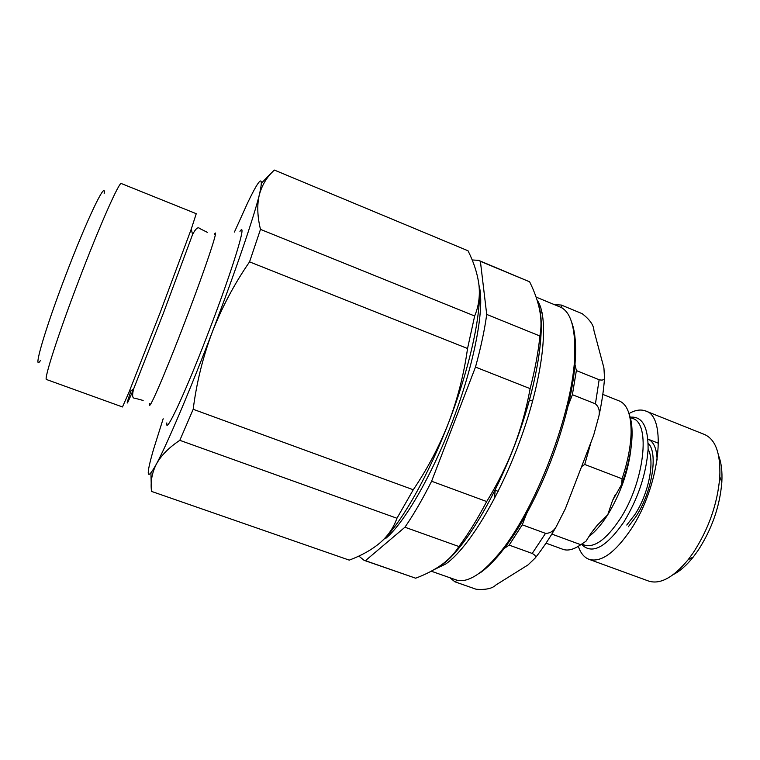 <?xml version="1.0" encoding="UTF-8"?>
<svg xmlns="http://www.w3.org/2000/svg" width="760" height="760" viewBox="0 0 760 760"><rect width="100%" height="100%" fill="white"/><g stroke="black" fill="none" stroke-linecap="round" stroke-linejoin="round"><path stroke-width="1.14" d="M494.399 498.74L495.206 490.238M578.332 546.317C580.583 553.109 584.145 557.45 589.01 559.322C600.97 562.827 614.925 552.89 630.876 529.492C660.05 486.096 667.365 416.262 645.639 410.989C640.765 409.146 635.217 410.01 629.005 413.573M589.01 559.322L648.593 581.048C660.098 584.744 673.303 577.609 688.199 559.645L693.215 552.795C708.7 528.989 717.563 503.681 719.806 476.852C720.67 453.53 715.578 439.413 704.529 434.501L645.639 410.989M673.35 574.541C679.972 571.178 686.622 565.336 693.281 556.994L697.832 550.8C711.835 529.331 719.843 506.464 721.838 482.21C722.418 471.561 721.364 462.773 718.656 455.848M648.917 444.115L648.185 444.448M239.96 231.363C247.637 219.858 233.054 268.242 209.209 330.391C185.773 391.903 164.939 436.392 166.829 422.911M196.251 213.702L191.273 229.064L160.474 311.78L129 392.188L122.474 406.961L46.531 379.525C43.443 380.313 57.988 334.856 78.736 280.592C99.636 225.615 119.567 180.823 121.343 183.549L196.251 213.702M104.177 193.477C106.343 179.066 86.839 219.573 65.635 275.452C44.508 330.647 32.462 372.675 40.346 360.687M626.762 525.036L634.875 514.615C648.65 493.819 655.139 460.769 648.1 449.302M536.085 297.084L560.072 306.992C570.285 311.239 575.197 326.467 574.797 352.688C574.446 409.079 534.66 513.313 497.334 555.589C490.058 564.224 483.227 570.646 476.852 574.855C468.597 580.212 461.615 581.875 455.914 579.851L431.252 571.197M540.236 313.51L542.022 312.426M571.7 322.382C574.645 330.201 575.928 340.955 575.567 354.635L574.987 364.543C573.933 377.007 571.653 390.735 568.128 405.735C558.904 443.707 545.024 479.74 526.509 513.808C519.099 527.174 511.651 538.736 504.156 548.492L499.206 554.658C492.014 563.169 485.26 569.515 478.952 573.677M472.15 259.958L478.61 260.357L529.635 281.808L480.396 261.345L486.714 314.422L539.894 335.996C541.462 327.655 541.367 318.962 539.619 309.918C537.757 300.846 534.432 291.479 529.635 281.808M539.894 335.996C538.413 351.538 535.154 369.075 530.128 388.635L475.484 367.08L431.604 481.241L486.685 501.543C497.448 484.13 506.492 466.013 513.817 447.174C521.008 428.327 526.442 408.813 530.128 388.635M486.685 501.543C477.365 519.27 468.103 534.261 458.897 546.525L404.928 527.221L365.417 560.69L415.663 578.198C425.543 574.503 434.178 570.038 441.57 564.803C448.865 559.493 454.641 553.403 458.897 546.525M415.663 578.198L364.087 560.339L358.834 556.082M478.61 260.357L480.396 261.345M486.714 314.422C484.633 329.887 480.89 347.444 475.484 367.08M431.604 481.241C422.522 499.282 413.63 514.606 404.928 527.221M365.417 560.69L364.087 560.339M234.441 232.028L247.712 202.692C260.224 176.671 264.1 174.021 259.35 194.75C253.849 217.236 234.821 273.21 212.249 332.148C189.734 391.124 166.896 444.676 156.361 464.141C146.594 481.574 145.644 476.681 153.511 449.464L163.162 418.75M150.936 473.09L151.221 483.987M151.506 491.397C150.347 481.925 151.962 472.844 156.361 464.141C161.053 455.525 168.872 447.583 179.816 440.325L396.948 518.253C393.585 527.782 387.885 536.038 379.829 543.01C371.526 549.908 361.342 555.617 349.258 560.13L151.506 491.397M193.182 409.288C196.545 382.764 202.901 357.048 212.249 332.148C222.024 307.125 234.46 283.698 249.555 261.867L467.542 348.507C464.037 373.749 457.767 398.363 448.733 422.351C439.498 445.987 427.671 468.464 413.269 489.753L193.182 409.288L179.816 440.325M260.481 229.377C257.317 216.23 256.937 204.687 259.35 194.75C262.038 184.927 267.045 176.7 274.37 170.069L468.046 250.791C473.908 262.561 477.546 273.961 478.952 284.99C480.13 295.944 478.695 306.29 474.658 315.998L260.481 229.377L249.555 261.867M270.674 173.612L261.554 183.065M413.269 489.753L396.948 518.253M474.658 315.998L467.542 348.507M479.218 287.784C481.469 313.87 469.69 368.182 448.733 422.351C428.308 475.845 401.403 522.899 382.651 540.455M546.012 543.163L562.827 549.29C567.825 551.095 573.809 549.565 580.764 544.702L551.836 534.081M580.764 544.702L585.979 541.244L590.947 533.32L597.692 524.799L593.189 530.109M629.223 414.352C631.256 419.606 632.206 426.417 632.082 434.777C631.721 449.683 628.264 466.203 621.689 484.367L612.465 500.736L607.762 514.729L597.692 524.799M621.689 484.367L622.069 478.781C627.779 461.69 630.79 446.196 631.114 432.288C631.142 414.798 627.247 404.367 619.428 401.023L602.803 394.392M591.09 441.959L584.734 464.464L622.069 478.781M584.734 464.464L581.609 466.573M568.128 405.735L572.385 394.697L595.431 403.835C598.804 406.866 599.972 410.884 598.947 415.891L593.636 435.356L565.345 508.763L556.168 526.813C553.565 531.183 550.012 533.358 545.519 533.358L522.262 524.827L509.153 545.11L532.209 553.451C535.116 555 536.114 556.519 535.211 558.011L528.019 564.917L495.833 585.019C492.309 588.572 485.744 589.978 476.13 589.247L454.86 581.789L457.178 580.231M562.029 307.981L561.355 305.055L582.217 313.69C589.864 319.684 593.76 325.242 593.902 330.381L603.924 367.945L604.523 378.157C604.181 379.971 602.385 380.494 599.146 379.734L576.375 370.585L574.987 364.543M522.262 524.827L526.509 513.808M504.156 548.492L509.153 545.11M576.375 370.585L572.385 394.697M554.258 304.589L561.355 305.055M454.86 581.789L449.977 577.761M214.282 234.45C219.953 224.552 205.931 267.017 185.212 321.1C164.816 374.613 147.43 414.485 149.739 403.503M581.694 544.103L584.383 545.082C594.51 548.008 606.337 539.4 619.865 519.27C644.423 482.258 650.968 423.016 632.7 418.522L629.964 417.44M588.99 536.446C595.26 531.772 601.521 524.533 607.762 514.729C620.797 493.135 628.577 470.715 631.094 447.478M581.476 544.245C591.831 555.028 605.976 547.589 623.903 521.949C638.172 498.351 646.228 474.164 648.1 449.397C648.27 426.578 642.219 415.853 629.917 417.231M657.153 459.99C656.707 448.495 653.657 441.55 647.995 439.137L658.521 443.279M648.156 443.203C658.473 452.694 652.146 492.318 635.711 516.961L628.33 526.737M191.273 229.064L192.565 234.545L163.505 312.882L133.618 388.968C126.046 407.084 125.181 407.683 131.024 390.773M537.082 300.086C548.891 315.77 544.549 369.408 523.554 430.616C502.645 491.815 469.205 547.637 445.882 563.91L433.865 569.744M540.977 321.831C542.573 350.265 532.342 399.323 513.817 447.174C495.853 494.104 471.399 536.142 451.659 555.959M478.99 285.332C484.851 305.33 475.769 358.102 454.936 414.817C434.14 471.533 405.241 522.034 385.88 538.308M545.519 533.358L532.209 553.451M599.146 379.734L595.431 403.835M693.281 556.994L688.199 559.645M129 392.188L133.618 388.968C131.974 395.456 132.401 398.534 134.891 398.202L143.136 400.463M532.617 401.156L529.425 399.902M538.327 304.351C545.851 323.674 538.944 378.86 517.389 437.827C496.071 496.831 464.113 548.587 443.346 563.778L437.465 567.577M575.567 354.635L574.797 352.688M499.206 554.658L497.334 555.589M498.189 491.34L494.978 490.153M192.565 234.545C195.671 228.618 198.037 226.603 199.671 228.504L207.328 232.322M721.838 482.21L719.806 476.852M612.465 500.736L615.22 494.817M632.082 434.777L631.114 432.288M556.168 526.813C549.347 538.602 542.355 548.995 535.211 558.001M598.947 415.891C601.853 402.41 603.716 389.832 604.514 378.166"/></g></svg>
